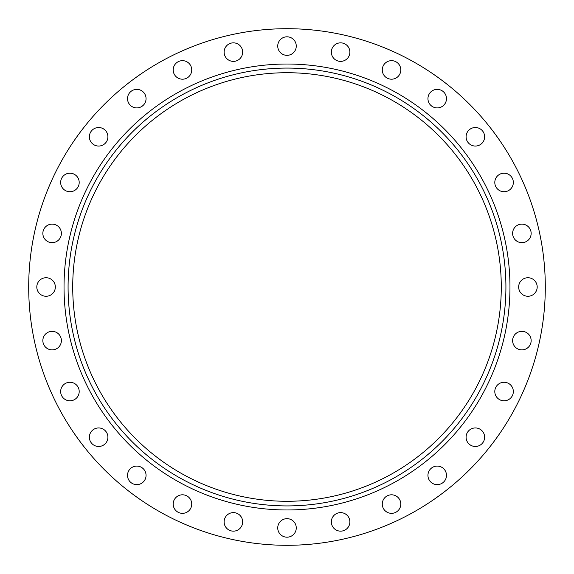 <?xml version="1.0" encoding="UTF-8"?>
<svg xmlns="http://www.w3.org/2000/svg" width="574" height="574" viewBox="0 0 574 574"><rect width="100%" height="100%" fill="white"/><g stroke="black" fill="none" stroke-linecap="round" stroke-linejoin="round"><path stroke-width="0.86" d="M382.27 504.065A9.263 9.263 0 0 1 391.533 494.802A9.263 9.263 0 0 1 400.803 504.065A9.263 9.263 0 0 1 391.533 513.335A9.263 9.263 0 0 1 382.27 504.065M427.946 475.365A9.263 9.263 0 0 1 437.216 466.095A9.263 9.263 0 0 1 446.479 475.365A9.263 9.263 0 0 1 437.216 484.628A9.263 9.263 0 0 1 427.946 475.365M466.095 437.216A9.263 9.263 0 0 1 475.365 427.946A9.263 9.263 0 0 1 484.628 437.216A9.263 9.263 0 0 1 475.365 446.479A9.263 9.263 0 0 1 466.095 437.216M494.802 391.533A9.263 9.263 0 0 1 504.065 382.27A9.263 9.263 0 0 1 513.335 391.533A9.263 9.263 0 0 1 504.065 400.803A9.263 9.263 0 0 1 494.802 391.533M512.618 340.612A9.263 9.263 0 0 1 521.888 331.341A9.263 9.263 0 0 1 531.151 340.612A9.263 9.263 0 0 1 521.888 349.875A9.263 9.263 0 0 1 512.618 340.612M518.659 287A9.263 9.263 0 0 1 527.922 277.737A9.263 9.263 0 0 1 537.192 287A9.263 9.263 0 0 1 527.922 296.263A9.263 9.263 0 0 1 518.659 287M512.618 233.388A9.263 9.263 0 0 1 521.888 224.125A9.263 9.263 0 0 1 531.151 233.388A9.263 9.263 0 0 1 521.888 242.659A9.263 9.263 0 0 1 512.618 233.388M494.802 182.467A9.263 9.263 0 0 1 504.065 173.197A9.263 9.263 0 0 1 513.335 182.467A9.263 9.263 0 0 1 504.065 191.73A9.263 9.263 0 0 1 494.802 182.467M466.095 136.784A9.263 9.263 0 0 1 475.365 127.521A9.263 9.263 0 0 1 484.628 136.784A9.263 9.263 0 0 1 475.365 146.054A9.263 9.263 0 0 1 466.095 136.784M427.946 98.635A9.263 9.263 0 0 1 437.216 89.372A9.263 9.263 0 0 1 446.479 98.635A9.263 9.263 0 0 1 437.216 107.905A9.263 9.263 0 0 1 427.946 98.635M382.27 69.935A9.263 9.263 0 0 1 391.533 60.665A9.263 9.263 0 0 1 400.803 69.935A9.263 9.263 0 0 1 391.533 79.198A9.263 9.263 0 0 1 382.27 69.935M331.341 52.112A9.263 9.263 0 0 1 340.612 42.849A9.263 9.263 0 0 1 349.875 52.112A9.263 9.263 0 0 1 340.612 61.382A9.263 9.263 0 0 1 331.341 52.112M277.737 46.078A9.263 9.263 0 0 1 287 36.808A9.263 9.263 0 0 1 296.263 46.078A9.263 9.263 0 0 1 287 55.341A9.263 9.263 0 0 1 277.737 46.078M224.125 52.112A9.263 9.263 0 0 1 233.388 42.849A9.263 9.263 0 0 1 242.659 52.112A9.263 9.263 0 0 1 233.388 61.382A9.263 9.263 0 0 1 224.125 52.112M173.197 69.935A9.263 9.263 0 0 1 182.467 60.665A9.263 9.263 0 0 1 191.73 69.935A9.263 9.263 0 0 1 182.467 79.198A9.263 9.263 0 0 1 173.197 69.935M127.521 98.635A9.263 9.263 0 0 1 136.784 89.372A9.263 9.263 0 0 1 146.054 98.635A9.263 9.263 0 0 1 136.784 107.905A9.263 9.263 0 0 1 127.521 98.635M89.372 136.784A9.263 9.263 0 0 1 98.635 127.521A9.263 9.263 0 0 1 107.905 136.784A9.263 9.263 0 0 1 98.635 146.054A9.263 9.263 0 0 1 89.372 136.784M60.665 182.467A9.263 9.263 0 0 1 69.935 173.197A9.263 9.263 0 0 1 79.198 182.467A9.263 9.263 0 0 1 69.935 191.73A9.263 9.263 0 0 1 60.665 182.467M42.849 233.388A9.263 9.263 0 0 1 52.112 224.125A9.263 9.263 0 0 1 61.382 233.388A9.263 9.263 0 0 1 52.112 242.659A9.263 9.263 0 0 1 42.849 233.388M36.808 287A9.263 9.263 0 0 1 46.078 277.737A9.263 9.263 0 0 1 55.341 287A9.263 9.263 0 0 1 46.078 296.263A9.263 9.263 0 0 1 36.808 287M42.849 340.612A9.263 9.263 0 0 1 52.112 331.341A9.263 9.263 0 0 1 61.382 340.612A9.263 9.263 0 0 1 52.112 349.875A9.263 9.263 0 0 1 42.849 340.612M60.665 391.533A9.263 9.263 0 0 1 69.935 382.27A9.263 9.263 0 0 1 79.198 391.533A9.263 9.263 0 0 1 69.935 400.803A9.263 9.263 0 0 1 60.665 391.533M89.372 437.216A9.263 9.263 0 0 1 98.635 427.946A9.263 9.263 0 0 1 107.905 437.216A9.263 9.263 0 0 1 98.635 446.479A9.263 9.263 0 0 1 89.372 437.216M127.521 475.365A9.263 9.263 0 0 1 136.784 466.095A9.263 9.263 0 0 1 146.054 475.365A9.263 9.263 0 0 1 136.784 484.628A9.263 9.263 0 0 1 127.521 475.365M173.197 504.065A9.263 9.263 0 0 1 182.467 494.802A9.263 9.263 0 0 1 191.73 504.065A9.263 9.263 0 0 1 182.467 513.335A9.263 9.263 0 0 1 173.197 504.065M224.125 521.888A9.263 9.263 0 0 1 233.388 512.618A9.263 9.263 0 0 1 242.659 521.888A9.263 9.263 0 0 1 233.388 531.151A9.263 9.263 0 0 1 224.125 521.888M331.341 521.888A9.263 9.263 0 0 1 340.612 512.618A9.263 9.263 0 0 1 349.875 521.888A9.263 9.263 0 0 1 340.612 531.151A9.263 9.263 0 0 1 331.341 521.888M277.737 527.922A9.263 9.263 0 0 1 287 518.659A9.263 9.263 0 0 1 296.263 527.922A9.263 9.263 0 0 1 287 537.192A9.263 9.263 0 0 1 277.737 527.922M505.916 287A218.916 218.916 0 0 1 287 505.916A218.916 218.916 0 0 1 68.084 287A218.916 218.916 0 0 1 287 68.084A218.916 218.916 0 0 1 505.916 287M545.3 287A258.3 258.3 0 0 1 287 545.3A258.3 258.3 0 0 1 28.7 287A258.3 258.3 0 0 1 287 28.7A258.3 258.3 0 0 1 545.3 287M72.719 287A214.281 214.281 0 0 1 287 72.719A214.281 214.281 0 0 1 501.281 287A214.281 214.281 0 0 1 287 501.281A214.281 214.281 0 0 1 72.719 287M64.03 287A222.97 222.97 0 0 1 287 64.03A222.97 222.97 0 0 1 509.97 287A222.97 222.97 0 0 1 287 509.97A222.97 222.97 0 0 1 64.03 287"/></g></svg>
